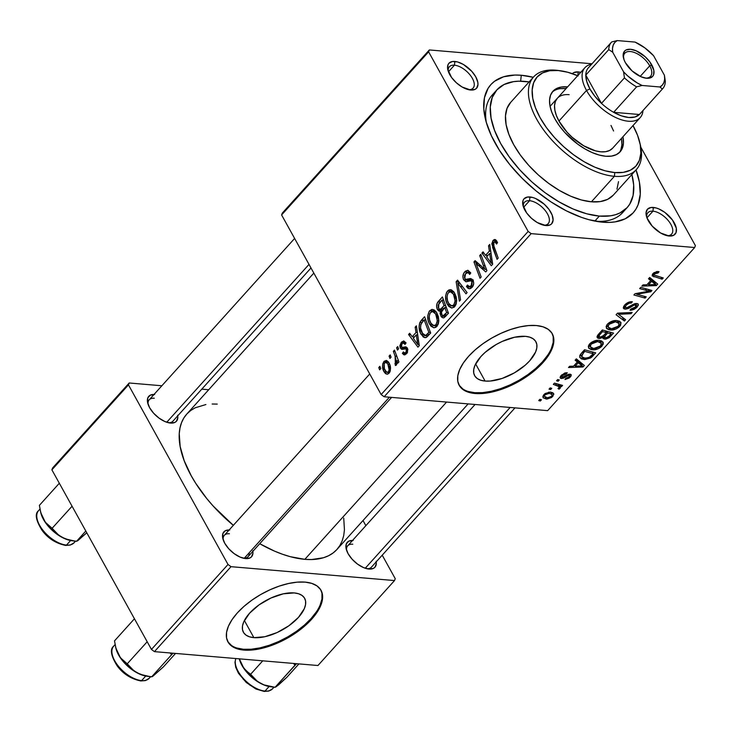 <?xml version="1.0" encoding="UTF-8"?>
<svg xmlns="http://www.w3.org/2000/svg" width="732" height="732" viewBox="0 0 732 732"><rect width="100%" height="100%" fill="white"/><g stroke="black" fill="none" stroke-linecap="round" stroke-linejoin="round"><path stroke-width="1.1" d="M253.876 637.645L244.387 620.526L253.876 637.645L249.493 636.813L246.053 635.147L243.683 632.722L242.484 629.63L242.493 625.979L243.719 621.926L249.575 613.206L259.146 604.806L270.986 598.007L283.284 593.826L294.182 592.92A35.008 16.809 -29 0 1 304.649 598.309A35.008 16.809 -29 0 1 291.144 624.094A35.008 16.809 -29 0 1 253.876 637.645A35.008 16.809 -29 0 1 243.408 632.256A35.008 16.809 -29 0 1 256.905 606.471A35.008 16.809 -29 0 1 294.182 592.92L298.565 593.753L302.005 595.418L304.366 597.843L305.564 600.935L305.555 604.586L304.329 608.64L298.482 617.36L288.902 625.759L277.062 632.567L264.764 636.739L253.876 637.645M227.725 641.479A53.207 25.556 151 0 0 243.399 649.266L243.847 650.08A53.207 25.556 -29 0 1 227.945 641.891A53.207 25.556 -29 0 1 248.459 602.711A53.207 25.556 -29 0 1 305.107 582.114L297.265 582.15L288.554 583.496L279.295 586.094L269.861 589.836L260.592 594.594L251.863 600.176L244.003 606.371L237.314 612.94L232.053 619.638L228.421 626.189L226.563 632.357L226.545 637.901L228.366 642.605L231.962 646.292L237.186 648.817L243.847 650.08L251.689 650.043L260.4 648.708L269.66 646.109L279.102 642.357L288.362 637.599L297.091 632.018L304.951 625.823L311.64 619.254L316.901 612.565L320.534 606.005L322.391 599.847L322.409 594.302L320.589 589.599L316.993 585.911L311.768 583.386L305.107 582.114A53.207 25.556 -29 0 1 321.019 590.303A53.207 25.556 -29 0 1 300.495 629.493A53.207 25.556 -29 0 1 243.847 650.08L243.399 649.266A53.207 25.556 151 0 0 299.672 628.962A53.207 25.556 151 0 0 320.781 589.901M525.42 336.345A35.008 16.809 -29 0 1 535.888 341.734A35.008 16.809 -29 0 1 522.392 367.519A35.008 16.809 -29 0 1 485.115 381.07L475.626 363.95L485.115 381.07L480.732 380.228L477.291 378.572L474.922 376.147L473.723 373.046L473.741 369.404L474.958 365.341L480.814 356.63L485.215 352.302L496.131 344.552L502.225 341.423L514.523 337.251L525.42 336.345L529.803 337.178L533.244 338.843L535.604 341.268L536.803 344.36L536.794 348.011L535.568 352.065L529.721 360.785L525.32 365.103L514.404 372.853L502.097 378.453L490.266 381.043L485.115 381.07A35.008 16.809 -29 0 1 474.647 375.681A35.008 16.809 -29 0 1 488.143 349.896A35.008 16.809 -29 0 1 525.42 336.345M458.964 384.904A53.207 25.556 151 0 0 474.638 392.691L475.086 393.505A53.207 25.556 -29 0 1 459.184 385.316A53.207 25.556 -29 0 1 479.698 346.126A53.207 25.556 -29 0 1 536.346 325.539L528.504 325.575L519.793 326.92L510.543 329.51L501.1 333.261L491.831 338.019L483.102 343.601L475.242 349.795L468.553 356.365L463.292 363.054L459.669 369.614L457.802 375.781L457.784 381.317L459.605 386.029L463.2 389.708L468.425 392.233L475.086 393.505L482.928 393.468L491.648 392.123L500.898 389.534L510.341 385.782L519.601 381.024L528.33 375.443L536.19 369.248L542.879 362.679L548.14 355.99L551.772 349.429L553.63 343.262L553.657 337.727L551.827 333.014L548.241 329.336L543.007 326.811L536.346 325.539A53.207 25.556 -29 0 1 552.257 333.728A53.207 25.556 -29 0 1 531.743 372.917A53.207 25.556 -29 0 1 475.086 393.505L474.638 392.691A53.207 25.556 151 0 0 530.92 372.387A53.207 25.556 151 0 0 552.019 333.325M468.727 89.716A15.967 8.153 42 0 0 472.149 77.985A15.967 8.153 42 0 0 454.435 65.194L454.837 61.451A18.62 9.507 -138 0 1 475.763 76.842A18.62 9.507 -138 0 1 470.676 90.027L475.05 89.359L476.569 88.233L477.969 84.592L477.804 82.222L475.763 76.842L471.747 71.288L463.402 64.471L457.527 61.936L452.449 61.506L448.945 63.245L447.957 64.855L447.71 69.247L451.543 77.446L456.338 82.753L462.112 87.007L470.676 90.027A18.62 9.507 -138 0 1 470.109 89.963A18.62 9.507 -138 0 1 447.847 69.906A18.62 9.507 -138 0 1 454.837 61.451L454.435 65.194A15.967 8.153 -138 0 1 469.907 74.765A15.967 8.153 -138 0 1 473.082 88.124A15.967 8.153 -138 0 1 468.727 89.716M580.906 72.413L578.216 71.928L577.832 75.542L578.216 71.928A18.62 9.507 -138 0 1 580.696 72.358M667.227 235.713A15.967 8.153 42 0 0 670.649 223.974A15.967 8.153 42 0 0 652.935 211.182L653.337 207.449A18.62 9.507 -138 0 1 674.264 222.839A18.62 9.507 -138 0 1 669.176 236.015L673.55 235.356L676.057 232.611L676.304 228.219L672.47 220.03L664.857 212.408L658.919 208.959L656.028 207.934L650.949 207.504L647.445 209.242L646.045 212.875L646.951 217.862L652.267 226.179L660.612 232.996L669.176 236.015A18.62 9.507 -138 0 1 668.609 235.96A18.62 9.507 -138 0 1 646.347 215.894A18.62 9.507 -138 0 1 653.337 207.449L652.935 211.182A15.967 8.153 -138 0 1 668.408 220.762A15.967 8.153 -138 0 1 671.583 234.121A15.967 8.153 -138 0 1 667.227 235.713M543.849 225.236A15.967 8.153 42 0 0 547.262 213.506A15.967 8.153 42 0 0 529.556 200.714L529.959 196.972A18.62 9.507 -138 0 1 550.885 212.362A18.62 9.507 -138 0 1 545.798 225.548L550.171 224.88L551.69 223.754L553.09 220.112L552.175 215.126L549.091 209.553L544.288 204.237L535.54 198.482L532.649 197.457L527.571 197.027L524.066 198.765L523.078 200.376L522.831 204.768L526.665 212.966L531.459 218.273L537.233 222.528L545.798 225.548A18.62 9.507 -138 0 1 545.23 225.483A18.62 9.507 -138 0 1 522.968 205.418A18.62 9.507 -138 0 1 529.959 196.972L529.556 200.714A15.967 8.153 -138 0 1 545.029 210.285A15.967 8.153 -138 0 1 548.204 223.644A15.967 8.153 -138 0 1 543.849 225.236M646.942 217.834L652.935 211.182L646.942 217.834M448.442 71.837L454.435 65.194L448.442 71.837M523.563 207.357L529.556 200.714L523.563 207.357M391.611 397.394L248.047 556.686A15.967 8.153 -138 0 1 243.692 558.278A15.967 8.153 42 0 0 249.237 552.742M252.86 551.352A18.62 9.507 -138 0 1 245.641 558.589L250.015 557.921L251.533 556.796L252.943 553.154L252.769 550.784M376.239 561.819A18.62 9.507 -138 0 1 369.02 569.057L373.393 568.398L374.912 567.263L376.321 563.631L376.147 561.261M177.739 415.831A18.62 9.507 -138 0 1 170.519 423.069L174.893 422.401L176.412 421.275L177.821 417.633L177.647 415.264M627.223 207.513A87.794 44.826 -138 0 1 599.343 216.086L594.841 221.082L599.343 216.086L610.589 215.812L615.53 214.696L619.967 212.948L627.114 207.632L629.767 204.1L633.088 195.49L633.683 185.077L631.872 174.536A87.794 44.826 -138 0 1 627.223 207.513L622.63 212.609A87.794 44.826 -138 0 1 595.784 221.265A87.794 44.826 42 0 0 624.735 209.883M602.738 222.208L596.9 221.457L609.097 222.409L614.999 221.906L625.229 218.795L633.034 212.985L635.925 209.132L638.103 204.704L640.253 194.273L639.393 182.103L636.035 169.916A95.773 48.907 -138 0 1 602.738 222.208A95.773 48.907 -138 0 1 599.801 221.897A95.773 48.907 -138 0 1 485.325 118.721A95.773 48.907 -138 0 1 521.276 75.259A95.773 48.907 -138 0 1 533.271 77.299L521.276 75.259L514.916 75.057L503.616 76.778L494.558 81.261L490.98 84.491L488.088 88.334L484.456 97.731L483.815 109.095L486.167 121.97L491.447 135.877L499.425 150.289L509.82 164.627L522.209 178.361L536.135 190.96L551.05 201.931L566.394 210.862L581.565 217.395L588.903 219.691L602.738 222.208M520.644 81.188L521.276 75.259L520.644 81.188M468.141 403.89L336.949 549.457A101.098 51.624 42 0 1 304.841 559.33L290.247 556.677L282.497 554.252L274.555 551.132L259.732 543.72A101.098 51.624 42 0 0 304.841 559.33L446.584 402.06L304.841 559.33L311.558 559.55L323.489 557.729L328.595 555.725L333.051 552.999L336.83 549.595L339.877 545.532L342.183 540.857L343.711 535.614L344.443 529.849L343.729 518.091M313.827 273.1L186.761 414.092A101.098 51.624 42 0 0 233.325 525.338L213.067 505.922L206.763 498.556L195.801 483.413L191.244 475.782L184.217 460.767L180.163 446.557L179.258 433.701L179.999 427.936L181.527 422.693L183.824 418.018L186.88 413.955L190.659 410.551L195.115 407.825L205.912 404.54M310.99 267.976L172.926 421.165A15.967 8.153 -138 0 1 168.58 422.757M514.989 407.87L371.426 567.163A15.967 8.153 -138 0 1 367.071 568.755M695.4 245.641L640.839 147.214L695.4 245.641L694.677 247.517L547.664 410.643L384.144 396.762L531.158 233.636L694.677 247.517L531.158 233.636L528.165 231.44L428.613 51.835L281.6 214.952L381.152 394.557L528.165 231.44L428.613 51.835L429.336 49.95L592.032 63.766L429.336 49.95L428.613 51.835L281.6 214.952L282.323 213.076L429.336 49.95L282.323 213.076L281.6 214.952L381.152 394.557L384.144 396.762L381.152 394.557L528.165 231.44L531.158 233.636L384.144 396.762L547.664 410.643L694.677 247.517L695.4 245.641M429.629 324.212L428.101 320.213L427.781 315.629L429.19 311.384L431.578 309.49L434.076 309.874L436.482 312.29L438.331 316.526L438.843 320.781L438.322 323.919L435.943 327.268L433.875 327.817L431.047 326.252L429.629 324.212L433.884 327.817L436.858 326.472L438.843 320.781L436.803 312.829L432.575 309.389L429.702 310.734L435.723 311.246L429.702 310.734C427.113 315.208 427.085 319.701 429.629 324.212L431.67 324.386L429.629 324.212M416.005 332.52L415.154 327.167L416.362 325.832L419.308 345.641L417.945 347.151L408.557 334.497L409.673 333.252L412.198 336.747L416.005 332.52L412.198 336.747L409.673 333.252L408.557 334.497L417.945 347.151L419.308 345.641L416.362 325.832L415.154 327.167L416.581 327.286L415.154 327.167L416.005 332.52L417.377 332.639L416.005 332.52M493.002 240.499L494.283 239.574L495.674 239.739L497.559 242.621L496.543 244.049L495.546 242.118L494.393 241.835L493.222 244.104L498.199 258.103L497.074 259.357L491.803 243.857L493.002 240.499L492.59 247.407L497.074 259.357L498.199 258.103L493.88 246.556L493.853 242.246L494.841 241.77L496.543 244.049L497.559 242.621L494.951 239.492L493.002 240.499L496.699 240.81L493.002 240.499M471.371 280.85L463.685 279.798L463.274 278.874L462.899 276.751L463.594 273.539L465.461 271.151L467.995 270.328L470.722 273.018L469.706 274.427L468.087 272.56L466.183 273.045L464.591 275.205L464.481 277.858L465.708 279.359L470.392 278.553L472.369 279.45L473.714 283.019L473.082 285.91L470.694 288.5L469.175 288.765L467.748 288.106L466.458 286.422L467.492 285.041L468.837 286.505L470.749 286.102L472.048 284.281L472.012 281.847L470.768 280.804L465.891 281.774L463.685 279.798L466.046 281.793L470.768 280.804L473.302 281.015L470.978 280.823M459.367 301.191L456.127 281.71L457.555 280.127L467.108 292.599L465.982 293.843L457.793 283.156L460.565 299.855L459.367 301.191L460.565 299.855L457.793 283.156L465.982 293.843L467.108 292.599L457.555 280.127L456.127 281.71L458.946 281.948L456.127 281.71L459.367 301.191M447.444 304.439L445.925 300.44L445.605 295.865L446.575 292.352L448.89 289.909L451.415 289.872L453.968 292.013L456.146 296.753L456.667 300.459L456.137 304.146L454.233 307.129L451.699 308.044L448.862 306.479L447.444 304.439L451.699 308.044L454.673 306.699L456.658 301.008L454.627 293.056L450.4 289.625L447.517 290.961L453.538 291.473L447.517 290.961C444.937 295.435 444.91 299.928 447.444 304.439L449.494 304.613L447.444 304.439M379.643 369.87L378.773 367.546L379.881 366.302L380.786 368.608L379.643 369.87L380.786 368.608L379.881 366.302L378.773 367.546L380.42 367.684L378.773 367.546L379.643 369.87M437.48 309.581L436.647 306.626L437.068 303.423L442.393 296.945L448.496 313.25L444.141 317.697L443.199 317.935L441.497 317.029L440.078 313.671L440.417 310.981L438.761 310.963L437.48 309.581L439.429 311.155L440.417 310.981L440.865 316.105L443.052 317.926L444.141 317.697L448.496 313.25L442.393 296.945L438.102 301.712L440.353 301.904L438.102 301.712C436.354 304.173 436.153 306.8 437.48 309.581L442.531 310.011L437.48 309.581M489.369 251.122L488.528 245.76L489.735 244.424L492.673 264.234L491.309 265.743L481.921 253.089L483.047 251.845L485.563 255.34L489.369 251.122L485.563 255.34L483.047 251.845L481.921 253.089L491.309 265.743L492.673 264.234L489.735 244.424L488.528 245.76L489.946 245.879L488.528 245.76L489.369 251.122L490.742 251.232L489.369 251.122M483.376 265.551L479.689 255.569L480.814 254.315L486.908 270.63L485.728 271.938L475.937 263.218L481.171 276.998L480.036 278.252L473.933 261.955L475.105 260.647L484.904 269.321L483.376 265.551L484.904 269.321L475.105 260.647L473.933 261.955L480.036 278.252L481.171 276.998L475.937 263.218L485.728 271.938L486.908 270.63L480.814 254.315L479.689 255.569L481.336 255.706L479.689 255.569L483.376 265.551L485.06 265.698L483.376 265.551M401.346 342.192L403.808 340.956L406.059 342.951L405.052 344.379L402.984 342.896L401.218 345.047L401.95 347.325L406.114 346.941L407.651 348.771L407.45 352.504L405.006 354.819L403.808 354.745L402.371 353.336L403.387 351.918L404.595 352.961L405.839 352.476L406.589 351.031L406.37 349.594L405.446 348.78L401.52 349.255L400.212 347.782L399.855 345.806L401.346 342.192L400.386 348.121L402.024 349.393L405.793 348.871L406.37 349.594L405.995 352.321L404.695 352.97L403.387 351.918L402.371 353.336L404.329 354.883L406.663 353.675L407.358 348.13L405.702 346.849L402.17 347.416L401.429 346.767L402.014 343.555L403.387 342.869L405.052 344.379L406.059 342.951L403.735 340.947L401.346 342.192L405.848 342.576L401.346 342.192M419.866 322.492L424.569 316.718L430.681 333.014L426.152 337.516L423.398 337.141L420.406 333.005L419.061 327.103L419.866 322.492C418.558 326.774 418.951 330.699 421.037 334.277L424.871 337.717L426.536 337.315L430.681 333.014L424.569 316.718L421.394 320.241L423.654 320.433L421.394 320.241L419.866 322.492L421.769 322.656L419.866 322.492M384.035 371.764L382.516 366.677L382.754 363.85L384.245 361.196L386.652 360.537L388.445 361.965L389.964 365.131L390.312 370.831L389.25 372.981L387.713 374.134L385.608 373.723L384.035 371.764L386.889 374.217L389.04 373.228C391.062 369.715 391.007 366.201 388.893 362.688L386.176 360.455L383.952 361.498L388.372 361.873L383.952 361.498C382.003 364.939 382.04 368.361 384.035 371.764L386.231 371.957L384.035 371.764M389.946 358.442L389.067 356.109L390.183 354.874L391.08 357.17L389.946 358.442L391.08 357.17L390.183 354.874L389.067 356.109L390.723 356.255L389.067 356.109L389.946 358.442M395.106 356.127L393.368 351.351L394.493 350.097L398.94 361.947L397.805 363.2L396.9 360.739L396.854 364.124L395.417 365.533L394.969 363.42L395.948 362.77L396.25 360.94L395.106 356.127L395.417 365.533L396.387 365.076L396.9 360.739L397.805 363.2L398.94 361.947L394.493 350.097L393.368 351.351L395.015 351.488L393.368 351.351L395.106 356.127L396.808 356.274L395.106 356.127M397.458 350.097L396.588 347.773L397.705 346.538L398.601 348.835L397.458 350.097L398.601 348.835L397.705 346.538L396.588 347.773L398.245 347.91L396.588 347.773L397.458 350.097M556.549 380.796L558.15 381.244L559.294 379.981L557.665 379.56L556.549 380.796L558.15 381.244L559.294 379.981L557.665 379.56L556.549 380.796M549.037 389.14L550.638 389.589L551.772 388.317L550.153 387.905L549.037 389.14L550.638 389.589L551.772 388.317L550.153 387.905L549.037 389.14M603.186 342.448L598.904 340.325C595.711 340.041 592.609 341.24 589.599 343.93L588.299 346.254L588.949 348.423L591.236 349.576L594.695 349.731L598.566 348.606L601.009 347.06L603.232 344.122L603.186 342.448L601.613 340.947L598.392 340.298L594.851 340.792L591.657 342.21L589.599 343.93L588.519 347.856L592.481 349.759C595.702 350.125 598.858 348.917 601.969 346.145L603.04 342.146M575.123 360.199L577.356 361.956L573.549 366.183L569.642 366.275L568.517 367.519L582.992 366.997L584.356 365.488L576.331 358.854L575.123 360.199L577.356 361.956L573.549 366.183L569.642 366.275L568.517 367.519L582.992 366.997L584.356 365.488L576.331 358.854L575.123 360.199M598.062 334.744L597.001 336.766L597.751 338.129L599.911 338.495L602.985 337.251L603.159 338.614L605.675 339.154L609.106 337.763L613.553 333.097L602.354 329.976L598.062 334.744L597.175 337.543L599.023 338.504L602.985 337.251L602.985 338.385L604.678 339.154L609.106 337.763L613.553 333.097L602.354 329.976L598.062 334.744M616.088 314.733L624.414 321.037L625.613 319.701L618.485 314.303L631.039 313.689L632.164 312.445L617.515 313.159L616.088 314.733L624.414 321.037L625.613 319.701L618.485 314.303L631.039 313.689L632.164 312.445L617.515 313.159L616.088 314.733M657.958 271.508L653.969 272.707L652.413 274.308L652.148 275.891L662.121 279.203L663.247 277.95L653.914 274.967L654.93 273.384L658.095 272.972L659.047 271.718L657.958 271.508L652.898 273.695L652.139 275.882L662.121 279.203L663.247 277.95L653.951 275.067L654.344 273.905L658.095 272.972L659.047 271.718L657.958 271.508M639.649 288.591L649.183 291.19L635.074 293.678L633.894 294.978L645.093 298.098L646.219 296.844L636.675 294.246L650.775 291.784L651.956 290.476L640.774 287.347L639.649 288.591L649.183 291.19L635.074 293.678L633.894 294.978L645.093 298.098L646.219 296.844L636.675 294.246L650.775 291.784L651.956 290.476L640.774 287.347L639.649 288.591M648.488 278.791L650.721 280.548L646.914 284.775L643.007 284.876L641.891 286.111L656.357 285.59L657.72 284.08L649.696 277.446L648.488 278.791L650.721 280.548L646.914 284.775L643.007 284.876L641.891 286.111L656.357 285.59L657.72 284.08L649.696 277.446L648.488 278.791M635.687 304.704L635.083 303.606L635.687 306.909L630.975 308.959L630.27 310.24L637.169 307.083L636.456 305.793L637.169 307.083L638.286 304.183L636.721 303.46L632.613 304.622L627.498 307.65L625.192 307.449L626.07 305.281L625.476 304.21L626.07 305.281L629.191 303.167L628.66 302.215L629.191 303.167L630.975 302.966L630.334 301.804L631.387 303.011L630.7 301.767L631.387 303.011L632.347 301.758C629.593 301.483 627.013 302.591 624.625 305.07L623.271 307.797L624.048 308.877L625.704 309.142L628.642 308.392L634.534 304.878L636.346 304.924L636.273 306.159L634.763 307.769L630.975 308.959L629.996 310.203L631.076 310.24L633.885 309.49L636.501 307.76L638.377 305.171L637.911 303.798L634.772 303.688L626.391 307.888L625.101 306.983L626.372 304.96L628.962 303.231L631.387 303.011L632.347 301.758L628.358 302.334L624.625 305.07L623.426 308.328L625.082 309.124L630.838 307.083L634.113 305.07L636.465 305.07L635.596 303.505M621.011 322.675L616.719 320.552C613.535 320.268 610.433 321.467 607.414 324.157L606.123 326.481L606.764 328.65L609.061 329.803L612.51 329.958L616.381 328.833L618.833 327.296L620.58 325.347L621.011 322.675L619.437 321.174L616.207 320.525L612.675 321.019L609.482 322.437L607.414 324.157L606.343 328.082L610.296 329.986C613.517 330.352 616.683 329.144 619.794 326.371L620.864 322.373M562.359 377.3L561.911 374.72L562.368 375.553L566.339 373.979L565.671 372.78L566.339 373.979L567.282 372.734L564.756 373.009L560.794 375.937L560.108 377.474L560.813 378.444L563.32 378.197L568.142 375.47L569.716 375.864L568.554 377.438L565.928 378.27L564.976 379.515L569.258 378.005L571.116 375.946L571.18 374.628L568.618 374.281L562.066 377.245L561.709 376.696L562.826 375.104L566.339 373.979L567.108 372.716L561.243 375.397L560.236 377.977L561.353 378.545L563.631 378.069L568.252 375.443L569.652 375.653L568.865 374.217L570.384 376.953L571.216 374.692L570.036 374.125L562.359 377.3L561.014 375.653M581.364 353.272L579.836 355.45L579.781 357.362L581.464 358.918L584.822 359.558L590.614 357.975L595.729 352.861L584.539 349.75L579.954 355.203L579.854 357.509L584.008 359.513L591.52 357.335L595.729 352.861L584.539 349.75L581.364 353.272M543.849 394.694L542.879 396.46L543.199 397.824L546.96 399.077L551.654 397.494L553.84 394.209L552.87 392.8L550.272 392.068L545.249 393.487L543.849 394.694L543.043 397.604L546.218 399.041L552.77 396.497L553.648 393.596L550.272 392.068L543.849 394.694M553.328 384.373L558.543 386.157L559.157 387.356L557.985 388.536L559.019 389.159L560.483 387.64L559.797 386.157L561.471 386.642L562.597 385.389L554.453 383.12L553.328 384.373L559.028 386.652L558.845 387.942L557.985 388.536L559.019 389.159L560.117 388.344L559.797 386.157L561.471 386.642L562.597 385.389L554.453 383.12L553.328 384.373M538.734 400.569L540.335 401.017L541.47 399.754L539.85 399.333L538.734 400.569L540.335 401.017L541.47 399.754L539.85 399.333L538.734 400.569M494.686 92.68A87.794 44.826 42 0 0 486.368 122.656A87.794 44.826 -138 0 1 492.197 95.059L496.79 89.963A87.794 44.826 -138 0 1 524.67 81.38A87.794 44.826 -138 0 1 529.108 81.92L518.842 81.197L513.425 81.664L504.046 84.519L496.9 89.844L492.252 97.429L490.284 106.991L491.071 118.154L494.585 130.488L500.688 143.527L509.152 156.767L519.647 169.696L531.761 181.829L545.047 192.681L558.983 201.84L573.037 208.968L586.661 213.781L599.343 216.086A87.794 44.826 -138 0 1 514.257 163.419A87.794 44.826 -138 0 1 496.79 89.963M395.243 578.673L382.223 555.185L395.243 578.673L394.521 580.558L317.953 665.516L154.434 651.636L231.01 566.678L394.521 580.558L231.01 566.678L228.018 564.482L128.457 384.876L51.89 469.834L151.451 649.44L228.018 564.482L128.457 384.876L129.189 382.992L161.854 385.764L129.189 382.992L128.457 384.876L51.89 469.834L52.613 467.949L129.189 382.992L52.613 467.949L51.89 469.834L151.451 649.44L154.434 651.636L151.451 649.44L228.018 564.482L231.01 566.678L154.434 651.636L317.953 665.516L394.521 580.558L395.243 578.673M365.854 525.658L363.017 520.534L365.854 525.658M201.776 389.15L208.702 389.744L201.776 389.15M154.681 394.493L150.307 395.161L147.809 397.897L147.553 402.289L149.593 407.678L153.619 413.223L159.009 418.1L164.947 421.559L170.519 423.069A18.62 9.507 -138 0 1 169.952 423.005A18.62 9.507 -138 0 1 147.69 402.939A18.62 9.507 -138 0 1 154.022 394.457M353.181 540.491L348.807 541.149L346.309 543.894L346.053 548.286L348.093 553.667L352.119 559.221L357.509 564.097L363.438 567.547L369.02 569.057A18.62 9.507 -138 0 1 368.452 569.002A18.62 9.507 -138 0 1 346.19 548.936A18.62 9.507 -138 0 1 352.522 540.445M229.802 530.014L225.429 530.673L222.931 533.418L222.674 537.81L224.715 543.199L228.741 548.744L234.13 553.621L240.059 557.079L245.641 558.589A18.62 9.507 -138 0 1 245.074 558.525A18.62 9.507 -138 0 1 222.812 538.459A18.62 9.507 -138 0 1 229.143 529.977M217.248 404.101L212.152 404.009M223.196 539.804A15.967 8.153 -138 0 1 224.34 535.312A15.967 8.153 -138 0 1 229.409 533.756A15.967 8.153 42 0 0 223.196 539.804M346.584 550.281A15.967 8.153 -138 0 1 347.718 545.788A15.967 8.153 -138 0 1 352.787 544.224A15.967 8.153 42 0 0 346.584 550.281M148.084 404.284A15.967 8.153 -138 0 1 149.218 399.791A15.967 8.153 -138 0 1 154.287 398.235A15.967 8.153 42 0 0 148.084 404.284M572.369 73.667A18.62 9.507 -138 0 1 578.216 71.928L573.842 72.587L572.323 73.722M523.353 206.772A15.967 8.153 -138 0 1 524.487 202.27A15.967 8.153 -138 0 1 529.556 200.714A15.967 8.153 42 0 0 523.353 206.763M448.231 71.251A15.967 8.153 -138 0 1 449.366 66.749A15.967 8.153 -138 0 1 454.435 65.194A15.967 8.153 42 0 0 448.231 71.242M646.731 217.239A15.967 8.153 -138 0 1 647.866 212.747A15.967 8.153 -138 0 1 652.935 211.182A15.967 8.153 42 0 0 646.731 217.239M459.156 385.206L462.752 388.893M467.977 391.419L474.638 392.691L482.479 392.654L491.19 391.309L500.45 388.71L509.884 384.968L519.153 380.21L527.882 374.628L535.742 368.434L542.43 361.864L547.692 355.166M551.324 348.615L553.182 342.448L553.2 336.903M227.917 641.79L231.504 645.468M236.738 647.994L243.399 649.266L251.241 649.229L259.952 647.884L269.202 645.295L278.645 641.543L287.914 636.785L296.643 631.204L304.503 625.009L311.192 618.439L316.453 611.751M320.076 605.19L321.943 599.023L321.961 593.487M649.705 289.854L650.775 291.784L649.705 289.854M643.876 292.013L644.416 292.983L643.876 292.013M639.265 292.882L639.795 293.834L639.265 292.882M636.236 293.459L636.675 294.246L636.236 293.459M644.05 296.222L645.093 298.098L644.05 296.222M648.204 289.424L649.183 291.19L648.204 289.424M645.386 288.637L646.438 290.54L645.386 288.637M653.667 280.731L656.357 285.59L653.658 280.722M649.266 277.931L650.721 280.548L649.266 277.931M651.626 281.363L654.005 283.33L651.636 279.048L654.005 283.33L655.771 284.547L648.589 284.73L647.966 283.604L648.589 284.73L651.626 281.363L649.549 277.611L651.626 281.363L655.771 284.547L648.589 284.73L651.626 281.363M657.272 271.49L658.095 272.972L657.272 271.49M656.412 271.59L657.062 272.762L656.412 271.59M653.768 272.871L654.344 273.905L653.768 272.871M661.097 277.346L662.121 279.203L661.097 277.346M652.45 274.262L653.914 276.916L652.45 274.262M633.592 304.128L634.113 305.07L633.592 304.128M630.27 306.067L630.838 307.083L630.27 306.067M623.6 306.461L625.082 309.124L623.6 306.461M630.389 312.527L631.039 313.689L630.389 312.527M621.578 312.957L622.255 314.174L621.578 312.957M617.835 313.14L618.485 314.303L617.835 313.14M622.227 317.084L624.414 321.037L622.227 317.084M619.062 325.063L619.794 326.371L619.062 325.063M609.298 328.183L610.296 329.986L609.298 328.183M615.548 321.787L619.135 323.562L618.311 326.197L611.549 328.76L608.146 327.14L608.859 324.377L608.274 323.324L608.859 324.377L615.548 321.787L614.871 320.579L615.548 321.787L617.826 322.29L619.135 323.562L618.86 325.466L617.625 326.856L613.132 328.741L610.579 328.622L608.42 327.524L607.953 326.179L609.527 323.736L612.647 322.107L615.548 321.787M617.543 320.653L619.135 323.562M610.186 335.009L610.808 336.134L610.186 335.009M608.557 336.775L609.106 337.763L608.557 336.775M603.04 336.18L604.678 339.154L603.04 336.18M602.592 336.537L602.985 337.251L602.592 336.537M597.413 335.604L599.023 338.504L597.413 335.604M607.624 333.014L611.11 333.984L610.085 332.127L611.11 333.984L609.207 336.098L605.739 337.919L603.69 335.549L604.541 337.077L605.812 335.018L605.19 333.893L605.812 335.018L607.624 333.014L606.599 331.157L607.624 333.014L611.11 333.984L607.652 337.479L604.897 337.672L604.961 336.079L607.624 333.014M602.537 331.596L606.316 332.648L605.291 330.791L606.316 332.648L603.955 335.265L600.176 337.278L599.023 336.693L599.417 335.137L598.767 333.957L599.417 335.137L600.45 333.911L599.828 332.786L600.45 333.911L602.537 331.596L601.914 330.471L602.537 331.596L606.316 332.648L602.244 336.784L599.334 337.022L599.307 335.311L602.537 331.596M603.635 335.604L604.541 337.077M569.13 375.379L568.526 374.308L569.258 376.788L565.928 378.27L564.976 379.515L570.384 376.953L568.874 374.217M567.776 374.583L568.252 375.443L567.776 374.583M566.046 375.58L566.495 376.385L566.046 375.58M563.146 377.2L563.631 378.069L563.146 377.2M560.319 376.678L561.353 378.545L560.319 376.678M580.302 362.139L582.992 366.997L580.302 362.139M575.901 359.339L577.356 361.956L575.901 359.339M578.262 362.761L580.641 364.737L578.271 360.455L580.641 364.737L582.407 365.945L580.284 362.13L582.407 365.945L575.224 366.137L574.602 365.012L575.224 366.137L578.262 362.761L576.185 359.019L578.262 362.761L582.407 365.945L575.224 366.137L578.262 362.761M592.435 354.709L593.057 355.825L592.435 354.709M590.953 356.31L591.52 357.335L590.953 356.31M583.056 357.811L584.008 359.513L583.056 357.811M584.712 351.369L593.295 353.748L592.27 351.9L593.295 353.748L590.047 357.088L585.197 358.287L581.693 356.685L583.285 352.952L582.663 351.827L583.285 352.952L584.712 351.369L584.09 350.244L584.712 351.369L593.295 353.748L588.775 357.792L583.944 358.094L582.068 357.161L581.537 355.651L584.712 351.369M601.247 344.836L601.969 346.145L601.247 344.836M591.474 347.956L592.481 349.759L591.474 347.956M597.724 341.56L601.311 343.335L600.487 345.971L593.734 348.533L590.331 346.913L591.035 344.15L590.449 343.098L591.035 344.15L597.724 341.56L597.056 340.353L597.724 341.56L600.011 342.064L601.311 343.335L601.036 345.239L599.801 346.629L595.308 348.514L592.755 348.395L590.605 347.297L590.385 345.092L591.712 343.509L594.823 341.881L597.724 341.56M599.728 340.426L601.311 343.335M552.175 395.417L552.77 396.497L552.175 395.417M545.111 397.046L546.218 399.041L545.111 397.046M549.302 393.322L552.102 394.575L551.635 396.341L547.335 397.805L544.608 396.506L544.571 393.99L545.02 394.804L549.302 393.322L548.643 392.132L549.302 393.322L552.074 394.53L552.093 395.655L550.931 396.945L547.573 397.824L544.59 396.46L544.764 395.143L545.999 394.026L549.302 393.322M549.869 388.207L550.638 389.589L549.869 388.207M560.447 384.785L561.471 386.642L560.447 384.785M558.781 384.327L559.797 386.157L558.781 384.327M560.309 386.789L559.797 386.157M557.729 384.035L560.117 388.344L557.729 384.035M558.507 388.235L559.019 389.159L558.507 388.235M555.487 383.412L556.549 385.325L555.487 383.412M557.391 379.871L558.15 381.244L557.391 379.871M539.566 399.645L540.335 401.017L539.566 399.645M445.559 316.498L440.865 316.105L445.559 316.498M441.808 311.1L440.417 310.981L441.808 311.1M444.754 307.513L446.657 312.591L448.304 312.729L446.657 312.591L444.745 314.714L447.005 314.906L444.745 314.714L443.162 315.794L441.945 314.806L441.46 312.125L444.754 307.513L446.401 307.65L444.754 307.513L441.497 311.923L441.799 314.522L443.107 315.794L446.657 312.591L444.754 307.513M441.982 300.102L444.04 305.61L445.687 305.747L444.04 305.61L441.68 308.227L443.94 308.419L441.68 308.227L439.841 309.435L438.614 308.382L438.834 303.716L441.982 300.102L443.629 300.248L441.982 300.102L438.258 304.97L438.239 307.458L439.648 309.407L440.929 308.959L444.04 305.61L441.982 300.102M453.474 294.218L455.176 300.879L456.658 301.008L455.176 300.879L453.785 304.988L455.725 305.153L453.785 304.988L451.699 305.903L448.643 303.359C446.602 299.873 446.511 296.323 448.359 292.718L450.5 291.803L453.474 294.218L455.286 294.374L453.474 294.218L451.854 292.288L450.455 291.793L449.009 292.169L447.645 293.843L447.014 296.661L447.6 300.907L449.119 304.128L450.939 305.738L453.474 305.29L455.057 302.023L454.755 297.311L453.474 294.218M462.578 286.679L460.236 286.477L462.578 286.679M460.016 283.348L457.793 283.156L460.016 283.348M470.768 280.804L473.54 281.756L471.893 281.61L471.17 285.7L473.11 285.864L471.17 285.7L469.313 286.624L467.492 285.041L466.458 286.422L472.451 286.935L466.458 286.422L472.222 287.219L466.632 286.743L469.331 288.783L472.058 287.411C473.869 285.26 474.171 282.891 472.954 280.292L469.962 278.563L471.143 278.663L468.05 279.02L472.296 279.377L465.708 279.359L464.728 278.425L465.579 273.622L468.251 272.643L470.621 272.844L468.251 272.643L470.017 274.006L469.459 273.96L469.706 274.427L470.722 273.018L467.684 270.282L464.728 271.865L470.319 272.341L464.728 271.865C462.752 274.253 462.404 276.897 463.685 279.798L471.124 280.429L470.822 279.816M470.548 272.716L468.251 272.643M473.366 280.027L465.708 279.359M470.575 278.563L469.962 278.563M470.703 279.505L471.509 281.051M497.421 242.823L495.957 242.695L497.421 242.823M494.246 247.553L492.59 247.407L494.246 247.553M484.072 253.272L481.921 253.089L484.072 253.272M487.823 255.532L485.563 255.34L487.823 255.532M489.681 253.464L490.55 259.348L491.968 259.467L490.55 259.348L491.282 263.255L492.544 263.364L491.282 263.255L486.643 256.841L489.681 253.464L491.09 253.583L489.681 253.464L486.643 256.841L491.282 263.255L489.681 253.464M484.017 268.406L481.281 268.168L484.017 268.406M480.997 265.625L478.06 265.377L480.997 265.625M478.389 263.419L475.937 263.218L478.389 263.419M476.953 262.212L473.933 261.955L476.953 262.212M486.469 269.458L484.904 269.321L486.469 269.458M407.193 347.865L402.17 347.416M406.901 347.48L403.78 347.215L406.901 347.48M406.635 353.702L402.371 353.336L406.635 353.702M407.477 352.449L405.995 352.321L407.477 352.449M407.889 349.722L406.37 349.594L407.889 349.722M407.742 349.045L405.793 348.871L407.742 349.045M407.715 348.972L405.793 348.871M407.642 348.734L400.386 348.121L407.642 348.734M410.698 334.67L408.557 334.497L410.698 334.67M414.449 336.94L412.198 336.747L414.449 336.94M416.316 334.872L417.185 340.755L418.594 340.874L417.185 340.755L417.908 344.662L419.18 344.772L417.908 344.662L413.278 338.248L416.316 334.872L417.725 334.991L416.316 334.872L413.278 338.248L417.908 344.662L416.316 334.872M423.069 334.451L421.037 334.277L423.069 334.451M425.676 335.485L428.842 332.365L424.157 319.875L420.863 324.349L420.571 328.092L422.876 334.195L424.139 335.384L425.676 335.485L422.199 333.124C419.802 328.997 419.976 325.109 422.73 321.467L424.157 319.875L425.804 320.021L424.157 319.875L428.842 332.365L430.489 332.502L428.842 332.365L427.214 334.167L429.474 334.35L427.214 334.167L425.676 335.485L428.266 335.704L424.88 335.622L428.092 335.887M435.65 313.991L437.352 320.653L438.843 320.781L437.352 320.653L435.961 324.761L437.901 324.917L435.961 324.761L433.875 325.676L430.828 323.132C428.787 319.646 428.687 316.096 430.544 312.491L432.685 311.576L435.65 313.991L437.471 314.147L435.65 313.991L434.03 312.061L432.63 311.567L431.185 311.942L429.821 313.616L429.19 316.434L429.593 320.003L431.294 323.901L433.124 325.511L435.65 325.063L437.242 321.796L436.94 317.084L435.65 313.991M387.868 364.088C389.433 366.586 389.598 369.184 388.372 371.874L389.872 372.002L387.191 372.387L385.151 370.538C383.669 368.059 383.504 365.478 384.666 362.807L385.865 362.267L387.868 364.088L389.634 364.234L387.868 364.088L385.782 362.267L384.172 363.648L384.392 368.763L386.56 372.185L388.17 372.066L389.177 370.017L387.868 364.088M398.537 360.876L396.9 360.739L398.537 360.876M396.954 363.594L394.969 363.42L396.954 363.594M396.991 363.237L395.71 363.127L396.991 363.237M619.299 152.64A45.228 23.095 42 0 0 621.413 138.449M552.184 92.159A45.228 23.095 42 0 1 565.745 88.554L566.083 88.581A45.228 23.095 42 0 0 565.745 88.554L567.273 86.852A45.228 23.095 -138 0 1 567.611 86.879L565.745 88.554L559.953 88.691M622.941 136.756A45.228 23.095 -138 0 1 620.105 151.826A45.228 23.095 -138 0 1 605.739 156.245L599.206 155.056L592.188 152.576L584.95 148.907L577.768 144.186L564.683 132.346L559.275 125.684L554.92 118.868L551.772 112.152L549.961 105.792L549.558 100.046L550.574 95.114L552.971 91.207L556.649 88.462L561.481 86.998L567.273 86.852A45.228 23.095 -138 0 0 552.916 91.271A45.228 23.095 -138 0 0 561.911 129.116A45.228 23.095 -138 0 0 605.739 156.245L611.531 156.099L616.362 154.626L620.05 151.89L622.447 147.983L623.454 143.051L622.941 136.756M533.591 76.942L510.625 102.425A69.174 35.319 42 0 0 524.387 160.308A69.174 35.319 42 0 0 591.419 201.803L614.395 176.311L614.788 172.569A66.511 33.965 -138 0 1 540.051 117.605A66.511 33.965 -138 0 1 558.223 70.528L555.561 70.181A69.174 35.319 42 0 0 536.666 119.142A69.174 35.319 42 0 0 614.395 176.311A69.174 35.319 -138 0 1 547.362 134.816A69.174 35.319 -138 0 1 533.591 76.942A69.174 35.319 -138 0 1 555.561 70.181A69.174 35.319 -138 0 1 558.992 70.592M612.602 148.23L609.564 150.49L605.584 151.707L600.816 151.817L595.436 150.838L583.697 145.778L572.149 137.287L567.007 132.144L558.964 121.036L586.524 90.457A37.25 19.014 -138 0 1 584.877 67.728A37.25 19.014 -138 0 1 591.575 64.26A37.25 19.014 42 0 0 586.524 90.457A37.25 19.014 42 0 0 620.013 119.316A37.25 19.014 42 0 0 642.961 110.569A37.25 19.014 -138 0 1 640.207 117.596L612.647 148.184A37.25 19.014 -138 0 1 600.816 151.817A37.25 19.014 -138 0 1 564.72 129.482A37.25 19.014 -138 0 1 557.308 98.317A37.25 19.014 -138 0 1 569.139 94.675M618.522 181.627L616.966 189.158M613.306 195.133L607.67 199.333L600.277 201.584L591.419 201.803L581.428 199.982L570.695 196.194L559.623 190.576L548.643 183.357L538.176 174.811L528.632 165.249L520.361 155.065L513.699 144.634L508.886 134.359L506.114 124.641L505.492 115.839L507.047 108.309L510.707 102.334M591.419 201.803A69.174 35.319 42 0 0 613.389 195.041L636.355 169.559A69.174 35.319 -138 0 1 614.395 176.311L591.419 201.803M640.043 143.637A69.174 35.319 -138 0 1 636.355 169.559M578.152 75.918L567.831 72.276L558.223 70.528L549.705 70.739L542.604 72.898L537.187 76.933L533.665 82.679L532.173 89.917L532.768 98.381L535.431 107.723L540.051 117.605L546.465 127.633L554.417 137.433L563.594 146.62L573.659 154.836L584.218 161.781L594.86 167.18L605.181 170.821L614.788 172.569L623.307 172.359L630.417 170.199L635.833 166.164L639.356 160.418L640.848 153.171L640.253 144.716L637.59 135.374L632.96 125.492M614.395 176.311A69.174 35.319 42 0 0 640.363 144.927L639.759 142.392A66.511 33.965 -138 0 1 614.788 172.569L614.395 176.311M560.264 70.739L557.674 70.409A69.174 35.319 42 0 0 555.561 70.181L558.223 70.528A66.511 33.965 -138 0 1 560.264 70.739A66.511 33.965 -138 0 1 577.676 75.716M633.015 125.584A66.511 33.965 -138 0 1 639.759 142.392M620.91 149.676L621.926 144.753L621.523 139.007M610.991 125.456L613.581 130.991M640.207 117.596A37.25 19.014 -138 0 1 614.304 116.846A37.25 19.014 -138 0 1 586.524 90.457L558.964 121.036L556.375 115.51L554.883 110.276L554.545 105.536L555.387 101.483L557.354 98.262M153.747 675.389L163.401 666.889L175.534 653.429L163.401 666.889L152.86 676.258L151.67 676.826L171.562 654.756L170.236 652.981L171.562 654.756L151.67 676.826L144.113 675.526L137.149 672.882A25.895 13.222 42 0 0 146.876 676.231L150.078 676.643L140.526 674.401L134.148 671.015L127.231 663.823L147.187 641.763L127.231 663.823L120.387 657.711L115.94 648.287L114.512 640.884L134.404 618.814L114.512 640.884L115.921 648.332A25.895 13.222 42 0 0 118.566 654.911L124.156 662.634L131.65 669.405L139.904 674.209L147.663 676.313M152.046 676.716L150.078 676.643M115.089 644.599L113.661 646.191A23.946 12.224 42 0 0 118.428 666.23A23.946 12.224 42 0 0 141.624 680.595A1.592 1.135 94.9 0 1 140.809 680.961A1.592 1.135 -85.1 0 0 141.624 680.595A23.946 12.224 -138 0 1 119.499 667.493A23.946 12.224 -138 0 1 112.682 647.637M150.216 676.807A23.946 12.224 -138 0 1 141.624 680.595L145.723 676.048L141.624 680.595A23.946 12.224 42 0 0 149.227 678.253L145.384 680.586L140.809 680.961A1.592 1.135 94.9 0 1 140.032 680.385L136.802 679.799M171.562 654.756L173.164 653.228L171.562 654.756M152.86 676.258L156.401 673.138M115.729 647.427L118.566 654.911A25.895 13.222 42 0 0 137.149 672.882L131.513 668.828L127.231 663.823L120.387 657.711L117.074 651.727L115.555 646.813M133.334 678.573L126.206 674.428L119.746 668.581M117.074 665.287L113.369 658.599M244.25 558.269L389.406 397.211L244.25 558.269M166.75 422.245L309.005 264.398L166.75 422.245M78.626 539.868L86.788 532.795L76.558 541.305L85.809 531.029L76.558 541.305L68.991 540.006L62.028 537.361A25.895 13.222 42 0 0 71.754 540.71L74.957 541.122L65.404 538.88L59.027 535.495L52.109 528.303L72.065 506.242L52.109 528.303L45.265 522.191L40.818 512.766L39.391 505.364L59.283 483.294L39.391 505.364L40.8 512.812A25.895 13.222 42 0 0 43.444 519.391L49.035 527.113L56.529 533.884L64.782 538.688L72.541 540.792M76.924 541.195L74.957 541.122M39.976 509.079L38.54 510.671A23.946 12.224 42 0 0 43.307 530.709A23.946 12.224 42 0 0 66.511 545.075A1.592 1.135 94.9 0 1 65.688 545.441A1.592 1.135 -85.1 0 0 66.511 545.075A23.946 12.224 -138 0 1 44.378 531.972A23.946 12.224 -138 0 1 37.561 512.126M75.094 541.287A23.946 12.224 -138 0 1 66.511 545.075L70.601 540.527L66.511 545.075A23.946 12.224 42 0 0 74.115 542.732L70.263 545.066L65.697 545.441A1.592 1.135 94.9 0 1 64.91 544.864L61.68 544.279M77.738 540.738L81.279 537.617M40.608 511.906L43.444 519.391A25.895 13.222 42 0 0 62.028 537.361L56.391 533.308L52.109 528.303L45.265 522.191L41.953 516.206L40.443 511.293M58.212 543.053L51.094 538.908L44.625 533.061M41.953 529.767L38.247 523.078M510.158 407.459L365.25 568.242L510.158 407.459M277.126 685.866L286.779 677.365L298.912 663.906L286.779 677.365L278.608 684.896L275.058 687.302L294.941 665.232L293.614 663.457L294.941 665.232L295.124 663.585L294.941 665.232L296.542 663.704L275.058 687.302L263.904 684.878L257.527 681.492L243.765 668.188L239.318 658.763L243.536 667.987L252.384 677.795L260.528 683.359L265.99 685.71L271.041 686.79M273.594 687.275A23.946 12.224 -138 0 1 265.002 691.063A1.592 1.135 94.9 0 1 264.188 691.429A1.592 1.135 94.9 0 1 263.41 690.862L260.18 690.276M269.102 686.515L265.002 691.063A23.946 12.224 42 0 0 272.615 688.73L268.763 691.063L264.197 691.429A1.592 1.135 -85.1 0 0 265.002 691.063L269.102 686.515M262.742 660.831L250.609 674.3L262.742 660.831M239.309 658.846L241.944 665.388A25.895 13.222 42 0 0 260.528 683.359A25.895 13.222 42 0 0 270.254 686.698L273.457 687.119L263.904 684.878L257.527 681.492L250.609 674.3L245.861 670.567L241.944 665.388A25.895 13.222 42 0 1 239.309 658.846M276.238 686.735L279.78 683.615M235.86 658.553A23.946 12.224 42 0 0 243.17 678.299A23.946 12.224 42 0 0 265.002 691.063A23.946 12.224 -138 0 1 235.265 662.67M256.712 689.05L249.585 684.905L243.125 679.049M240.453 675.764L236.747 669.075M275.424 687.192L273.457 687.119M645.221 78.077A17.293 8.83 42 0 0 649.732 65.825L651.764 64.892A18.886 9.644 -138 0 1 646.027 78.205A18.886 9.644 -138 0 1 625.384 62.659L624.067 59.85L623.142 54.79L624.57 51.103L626.107 49.959L630.545 49.282L636.199 50.819L645.084 56.657L649.952 62.046L653.841 70.354L653.584 74.81L652.587 76.448L649.028 78.205L646.612 78.269L640.948 76.732L632.073 70.894L625.384 62.659A18.886 9.644 -138 0 1 623.454 57.855A18.886 9.644 -138 0 1 632.906 49.684A18.886 9.644 -138 0 1 651.764 64.892L649.732 65.825A17.293 8.83 -138 0 1 650.501 76.375A17.293 8.83 -138 0 1 645.221 78.077M640.198 76.403L649.732 65.825L640.198 76.403M640.116 113.707A34.587 17.66 -138 0 1 639.393 114.503A34.587 17.66 -138 0 1 613.645 112.316L621.505 115.885L628.779 117.495L634.9 117.019L639.393 114.503L613.645 112.316A34.587 17.66 -138 0 1 601.475 103.368A34.587 17.66 -138 0 1 589.919 88.911L594.942 96.35L601.475 103.368L585.792 75.085L586.789 81.636L589.919 88.911L586.524 90.457L589.919 88.911A34.587 17.66 -138 0 1 585.792 75.085A34.587 17.66 -138 0 1 588.757 67.417M662.735 88.627L639.768 114.119A34.587 17.66 42 0 1 639.393 114.503L662.359 89.02L659.935 86.98A31.924 16.305 -138 0 0 664.436 75.295L665.324 81.353A34.587 17.66 -138 0 1 662.735 88.627A34.587 17.66 -138 0 1 662.359 89.02A34.587 17.66 42 0 0 665.324 81.353L664.436 75.295L653.594 55.724L644.746 47.8L635.047 42.081L617.222 40.571L611.723 41.934A34.587 17.66 42 0 0 608.768 49.602L612.711 52.256L623.563 71.828L624.442 77.876L601.475 103.368L585.792 75.085L608.768 49.602A34.587 17.66 -138 0 1 611.357 42.319A34.587 17.66 -138 0 1 611.723 41.934L617.222 40.571L614.798 42.474L613.206 45.119L612.501 48.422L612.711 52.256L623.563 71.828L627.8 76.009L637.233 82.945L642.11 85.47L659.935 86.98L662.359 89.02L639.393 114.503L613.645 112.316L636.611 86.834L642.11 85.47L659.935 86.98L662.35 85.077L663.942 82.432L664.647 79.138L664.436 75.295L653.594 55.724A31.924 16.305 -138 0 0 635.047 42.081L617.222 40.571A31.924 16.305 -138 0 0 612.711 52.256L608.768 49.602L585.792 75.085A34.587 17.66 42 0 1 588.382 67.811L611.357 42.319M601.475 103.368A34.587 17.66 42 0 0 613.645 112.316L636.611 86.834A34.587 17.66 -138 0 1 624.442 77.876L601.475 103.368M623.664 58.642A17.293 8.83 -138 0 1 624.808 53.216A17.293 8.83 -138 0 1 636.84 53.564A17.293 8.83 -138 0 1 649.732 65.825A17.293 8.83 42 0 0 632.869 51.999A17.293 8.83 42 0 0 623.664 58.642M624.442 77.876A34.587 17.66 42 0 0 636.611 86.834L642.11 85.47A31.924 16.305 -138 0 1 623.563 71.828L624.442 77.876M320.561 589.489L321.019 590.303M551.8 332.914L552.257 333.728M222.592 537.251L369.742 373.97M345.971 547.728L475.068 404.476M458.726 384.501L459.184 385.316M227.487 641.076L227.945 641.891M653.951 275.067L653.081 273.493M625.192 307.449L624.176 305.601M608.118 327.094L606.874 324.843M599.023 336.693L597.989 334.826M581.693 356.685L580.43 354.416M590.303 346.867L589.05 344.616M552.102 394.575L550.748 392.123M544.608 396.506L543.702 394.859M559.028 386.652L557.546 383.98M443.162 315.794L445.98 316.041M439.841 309.435L442.796 309.682M451.699 305.903L455.084 306.196M450.5 291.803L454.032 292.095M469.313 286.624L472.479 286.889M494.841 241.77L497.312 241.981M403.387 342.869L405.967 343.088M404.714 352.97L407.056 353.172M433.875 325.676L437.26 325.969M432.685 311.576L436.208 311.869M387.191 372.387L389.543 372.588M385.865 362.267L388.802 362.523M113.661 646.191C109.782 649.257 110.935 655.781 117.102 665.754C122.976 673.806 130.872 678.875 140.809 680.961M150.618 676.707L149.227 678.253M294.621 238.449L149.218 399.791M38.54 510.671C34.669 513.736 35.813 520.26 41.98 530.233C47.855 538.285 55.751 543.354 65.697 545.441M75.506 541.186L74.115 542.732M274.006 687.183L272.615 688.73M264.197 691.429L255.953 689.022L246.227 682.462L238.467 673.257L235.731 667.337L234.963 662.314L235.796 658.544M550.071 106.341L584.877 67.728"/></g></svg>
